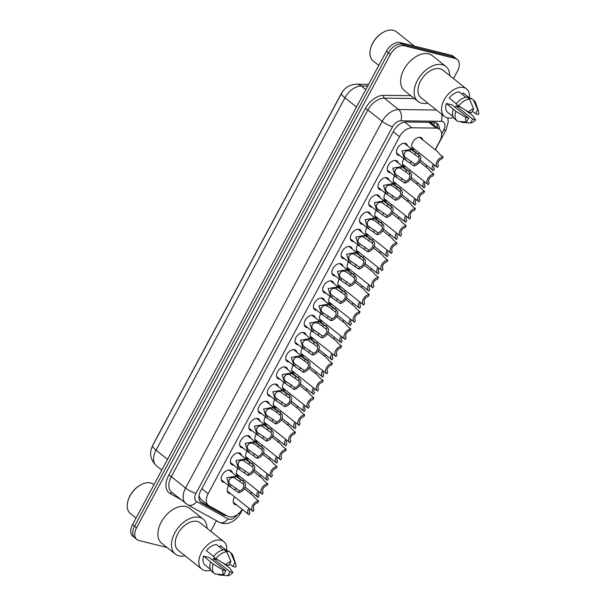 <?xml version="1.0" encoding="UTF-8"?>
<svg xmlns="http://www.w3.org/2000/svg" width="606" height="606" viewBox="0 0 606 606"><rect width="100%" height="100%" fill="white"/><g stroke="black" fill="none" stroke-linecap="round" stroke-linejoin="round"><path stroke-width="0.91" d="M224.531 482.353A7.037 4.447 -51.5 0 1 223.516 482.255A7.037 4.447 -51.5 0 1 222.379 481.702A7.037 4.447 -51.5 0 1 222.705 474.218A7.037 4.447 -51.5 0 1 230.015 470.135A7.037 4.447 -51.5 0 1 231.151 470.688A7.037 4.447 -51.5 0 1 232.272 472.635M233.757 465.15A7.037 4.447 -51.5 0 1 232.742 465.052A7.037 4.447 -51.5 0 1 231.606 464.499A7.037 4.447 -51.5 0 1 231.931 457.015A7.037 4.447 -51.5 0 1 239.241 452.932A7.037 4.447 -51.5 0 1 240.377 453.485A7.037 4.447 -51.5 0 1 241.499 455.439M242.983 447.955A7.037 4.447 -51.5 0 1 241.961 447.849A7.037 4.447 -51.5 0 1 240.824 447.296A7.037 4.447 -51.5 0 1 241.15 439.812A7.037 4.447 -51.5 0 1 248.46 435.729A7.037 4.447 -51.5 0 1 249.596 436.282A7.037 4.447 -51.5 0 1 250.717 438.236M252.202 430.752A7.037 4.447 -51.5 0 1 251.187 430.646A7.037 4.447 -51.5 0 1 250.051 430.093A7.037 4.447 -51.5 0 1 250.376 422.617A7.037 4.447 -51.5 0 1 257.686 418.526A7.037 4.447 -51.5 0 1 258.823 419.079A7.037 4.447 -51.5 0 1 259.944 421.034M261.428 413.55A7.037 4.447 -51.5 0 1 260.413 413.443A7.037 4.447 -51.5 0 1 259.27 412.891A7.037 4.447 -51.5 0 1 259.595 405.414A7.037 4.447 -51.5 0 1 266.905 401.323A7.037 4.447 -51.5 0 1 268.049 401.876A7.037 4.447 -51.5 0 1 269.17 403.831M270.647 396.347A7.037 4.447 -51.5 0 1 269.632 396.241A7.037 4.447 -51.5 0 1 268.496 395.688A7.037 4.447 -51.5 0 1 268.822 388.211A7.037 4.447 -51.5 0 1 276.131 384.128A7.037 4.447 -51.5 0 1 277.268 384.681A7.037 4.447 -51.5 0 1 278.389 386.628M279.874 379.144A7.037 4.447 -51.5 0 1 278.858 379.045A7.037 4.447 -51.5 0 1 277.722 378.492A7.037 4.447 -51.5 0 1 278.048 371.008A7.037 4.447 -51.5 0 1 285.358 366.925A7.037 4.447 -51.5 0 1 286.494 367.478A7.037 4.447 -51.5 0 1 287.615 369.433M289.1 361.949A7.037 4.447 -51.5 0 1 288.077 361.843A7.037 4.447 -51.5 0 1 286.941 361.29A7.037 4.447 -51.5 0 1 287.267 353.806A7.037 4.447 -51.5 0 1 294.577 349.723A7.037 4.447 -51.5 0 1 295.713 350.276A7.037 4.447 -51.5 0 1 296.834 352.23M298.319 344.746A7.037 4.447 -51.5 0 1 297.304 344.64A7.037 4.447 -51.5 0 1 296.167 344.087A7.037 4.447 -51.5 0 1 296.493 336.603A7.037 4.447 -51.5 0 1 303.803 332.52A7.037 4.447 -51.5 0 1 304.939 333.073A7.037 4.447 -51.5 0 1 306.06 335.027M307.545 327.543A7.037 4.447 -51.5 0 1 306.53 327.437A7.037 4.447 -51.5 0 1 305.386 326.884A7.037 4.447 -51.5 0 1 305.719 319.407A7.037 4.447 -51.5 0 1 313.022 315.317A7.037 4.447 -51.5 0 1 314.166 315.87A7.037 4.447 -51.5 0 1 315.287 317.824M353.662 241.536A7.037 4.447 -51.5 0 1 352.647 241.43A7.037 4.447 -51.5 0 1 351.51 240.877A7.037 4.447 -51.5 0 1 351.836 233.401A7.037 4.447 -51.5 0 1 359.138 229.31A7.037 4.447 -51.5 0 1 360.282 229.863A7.037 4.447 -51.5 0 1 361.403 231.818M344.435 258.739A7.037 4.447 -51.5 0 1 343.42 258.633A7.037 4.447 -51.5 0 1 342.284 258.08A7.037 4.447 -51.5 0 1 342.61 250.596A7.037 4.447 -51.5 0 1 349.92 246.513A7.037 4.447 -51.5 0 1 351.056 247.066A7.037 4.447 -51.5 0 1 352.177 249.021M390.552 172.725A7.037 4.447 -51.5 0 1 389.537 172.627A7.037 4.447 -51.5 0 1 388.401 172.074A7.037 4.447 -51.5 0 1 388.726 164.59A7.037 4.447 -51.5 0 1 396.036 160.507A7.037 4.447 -51.5 0 1 397.172 161.06A7.037 4.447 -51.5 0 1 398.293 163.014M381.333 189.928A7.037 4.447 -51.5 0 1 380.31 189.829A7.037 4.447 -51.5 0 1 379.174 189.277A7.037 4.447 -51.5 0 1 379.5 181.792A7.037 4.447 -51.5 0 1 386.81 177.709A7.037 4.447 -51.5 0 1 387.946 178.262A7.037 4.447 -51.5 0 1 389.067 180.209M372.107 207.131A7.037 4.447 -51.5 0 1 371.092 207.025A7.037 4.447 -51.5 0 1 369.955 206.472A7.037 4.447 -51.5 0 1 370.281 198.995A7.037 4.447 -51.5 0 1 377.591 194.912A7.037 4.447 -51.5 0 1 378.727 195.465A7.037 4.447 -51.5 0 1 379.848 197.412M362.88 224.334A7.037 4.447 -51.5 0 1 361.865 224.228A7.037 4.447 -51.5 0 1 360.729 223.675A7.037 4.447 -51.5 0 1 361.055 216.198A7.037 4.447 -51.5 0 1 368.365 212.108A7.037 4.447 -51.5 0 1 369.501 212.661A7.037 4.447 -51.5 0 1 370.622 214.615M335.216 275.935A7.037 4.447 -51.5 0 1 334.194 275.836A7.037 4.447 -51.5 0 1 333.058 275.283A7.037 4.447 -51.5 0 1 333.383 267.799A7.037 4.447 -51.5 0 1 340.693 263.716A7.037 4.447 -51.5 0 1 341.829 264.269A7.037 4.447 -51.5 0 1 342.951 266.223M325.99 293.137A7.037 4.447 -51.5 0 1 324.975 293.039A7.037 4.447 -51.5 0 1 323.839 292.486A7.037 4.447 -51.5 0 1 324.165 285.002A7.037 4.447 -51.5 0 1 331.474 280.919A7.037 4.447 -51.5 0 1 332.611 281.472A7.037 4.447 -51.5 0 1 333.732 283.419M316.764 310.34A7.037 4.447 -51.5 0 1 315.749 310.234A7.037 4.447 -51.5 0 1 314.612 309.681A7.037 4.447 -51.5 0 1 314.938 302.205A7.037 4.447 -51.5 0 1 322.248 298.114A7.037 4.447 -51.5 0 1 323.384 298.667A7.037 4.447 -51.5 0 1 324.505 300.621M399.778 155.53A7.037 4.447 -51.5 0 1 398.763 155.424A7.037 4.447 -51.5 0 1 397.627 154.871A7.037 4.447 -51.5 0 1 397.953 147.387A7.037 4.447 -51.5 0 1 405.255 143.304A7.037 4.447 -51.5 0 1 406.399 143.857A7.037 4.447 -51.5 0 1 407.52 145.811M230.545 493.602A7.037 4.447 -51.5 0 1 229.53 493.496A7.037 4.447 -51.5 0 1 228.394 492.943A7.037 4.447 -51.5 0 1 228.621 485.611M239.764 476.399A7.037 4.447 -51.5 0 1 238.749 476.301A7.037 4.447 -51.5 0 1 237.613 475.748A7.037 4.447 -51.5 0 1 237.847 468.408M248.99 459.197A7.037 4.447 -51.5 0 1 247.975 459.098A7.037 4.447 -51.5 0 1 246.839 458.545A7.037 4.447 -51.5 0 1 247.066 451.212M258.217 442.001A7.037 4.447 -51.5 0 1 257.194 441.895A7.037 4.447 -51.5 0 1 256.058 441.342A7.037 4.447 -51.5 0 1 256.293 434.01M267.435 424.798A7.037 4.447 -51.5 0 1 266.42 424.692A7.037 4.447 -51.5 0 1 265.284 424.139A7.037 4.447 -51.5 0 1 265.519 416.807M276.662 407.596A7.037 4.447 -51.5 0 1 275.647 407.49A7.037 4.447 -51.5 0 1 274.51 406.937A7.037 4.447 -51.5 0 1 274.738 399.604M285.888 390.393A7.037 4.447 -51.5 0 1 284.865 390.287A7.037 4.447 -51.5 0 1 283.729 389.741A7.037 4.447 -51.5 0 1 283.964 382.401M295.107 373.19A7.037 4.447 -51.5 0 1 294.092 373.091A7.037 4.447 -51.5 0 1 292.956 372.538A7.037 4.447 -51.5 0 1 293.183 365.198M304.333 355.995A7.037 4.447 -51.5 0 1 303.318 355.889A7.037 4.447 -51.5 0 1 302.174 355.336A7.037 4.447 -51.5 0 1 302.409 348.003M313.552 338.792A7.037 4.447 -51.5 0 1 312.537 338.686A7.037 4.447 -51.5 0 1 311.401 338.133A7.037 4.447 -51.5 0 1 311.635 330.8M359.669 252.785A7.037 4.447 -51.5 0 1 358.654 252.679A7.037 4.447 -51.5 0 1 357.517 252.126A7.037 4.447 -51.5 0 1 357.752 244.794M387.34 201.177A7.037 4.447 -51.5 0 1 386.325 201.071A7.037 4.447 -51.5 0 1 385.189 200.518A7.037 4.447 -51.5 0 1 385.416 193.185M396.566 183.974A7.037 4.447 -51.5 0 1 395.551 183.876A7.037 4.447 -51.5 0 1 394.408 183.323A7.037 4.447 -51.5 0 1 394.642 175.982M405.785 166.779A7.037 4.447 -51.5 0 1 404.77 166.673A7.037 4.447 -51.5 0 1 403.634 166.12A7.037 4.447 -51.5 0 1 403.869 158.787M368.895 235.582A7.037 4.447 -51.5 0 1 367.88 235.476A7.037 4.447 -51.5 0 1 366.744 234.923A7.037 4.447 -51.5 0 1 366.971 227.591M378.121 218.38A7.037 4.447 -51.5 0 1 377.099 218.274A7.037 4.447 -51.5 0 1 375.962 217.721A7.037 4.447 -51.5 0 1 376.197 210.388M350.45 269.981A7.037 4.447 -51.5 0 1 349.435 269.882A7.037 4.447 -51.5 0 1 348.291 269.329A7.037 4.447 -51.5 0 1 348.526 261.989M341.223 287.183A7.037 4.447 -51.5 0 1 340.208 287.085A7.037 4.447 -51.5 0 1 339.072 286.532A7.037 4.447 -51.5 0 1 339.299 279.192M332.005 304.386A7.037 4.447 -51.5 0 1 330.982 304.28A7.037 4.447 -51.5 0 1 329.846 303.727A7.037 4.447 -51.5 0 1 330.081 296.395M322.778 321.589A7.037 4.447 -51.5 0 1 321.763 321.483A7.037 4.447 -51.5 0 1 320.627 320.93A7.037 4.447 -51.5 0 1 320.854 313.597M415.012 149.576A7.037 4.447 -51.5 0 1 413.996 149.47A7.037 4.447 -51.5 0 1 412.86 148.917A7.037 4.447 -51.5 0 1 413.186 141.44A7.037 4.447 -51.5 0 1 420.496 137.35A7.037 4.447 -51.5 0 1 421.632 137.903A7.037 4.447 -51.5 0 1 422.753 139.857M236.552 504.851A7.037 4.447 -51.5 0 1 235.537 504.745A7.037 4.447 -51.5 0 1 234.401 504.192A7.037 4.447 -51.5 0 1 234.636 496.859M243.036 481.209A7.037 4.447 -51.5 0 1 243.854 479.657M252.263 464.014A7.037 4.447 -51.5 0 1 253.081 462.454M261.489 446.811A7.037 4.447 -51.5 0 1 262.3 445.258M270.708 429.609A7.037 4.447 -51.5 0 1 271.526 428.056M279.934 412.406A7.037 4.447 -51.5 0 1 280.752 410.853M289.153 395.203A7.037 4.447 -51.5 0 1 289.971 393.65M298.379 378.008A7.037 4.447 -51.5 0 1 299.197 376.447M307.606 360.805A7.037 4.447 -51.5 0 1 308.416 359.244M316.824 343.602A7.037 4.447 -51.5 0 1 317.642 342.049M326.051 326.399A7.037 4.447 -51.5 0 1 326.869 324.846M335.269 309.196A7.037 4.447 -51.5 0 1 336.088 307.643M344.496 291.994A7.037 4.447 -51.5 0 1 345.314 290.441M353.722 274.798A7.037 4.447 -51.5 0 1 354.533 273.238M362.941 257.595A7.037 4.447 -51.5 0 1 363.759 256.043M372.167 240.393A7.037 4.447 -51.5 0 1 372.985 238.84M381.386 223.19A7.037 4.447 -51.5 0 1 382.204 221.637M390.612 205.987A7.037 4.447 -51.5 0 1 391.431 204.434M399.839 188.784A7.037 4.447 -51.5 0 1 400.649 187.231M409.058 171.589A7.037 4.447 -51.5 0 1 409.876 170.028M418.284 154.386A7.037 4.447 -51.5 0 1 419.102 152.833M435.146 149.727L439.835 140.986A12.423 7.855 128.5 0 0 439.524 129.26A12.423 7.855 128.5 0 0 436.032 128.101L411.875 127.783A12.423 7.855 128.5 0 0 399.581 136.653L208.131 493.708A12.423 7.855 128.5 0 0 208.434 505.434A12.423 7.855 128.5 0 0 209.131 505.896L227.894 516.274A12.423 7.855 128.5 0 0 229.204 516.789A12.423 7.855 128.5 0 0 242.233 509.373M343.496 90.423A11.181 7.067 128.5 0 0 341.223 93.688L153.295 444.175A11.181 7.067 128.5 0 0 152.485 445.948M198.95 496.503A12.423 9.575 118.9 0 0 199.23 496.231L200.798 499.352L208.434 505.434M439.524 129.26L430.184 122.314M250.679 493.754L251.505 492.208M259.898 476.551L260.731 475.006M269.125 459.356L269.95 457.81M278.343 442.153L279.177 440.607M287.57 424.95L288.395 423.405M296.796 407.747L297.622 406.202M306.015 390.544L306.848 388.999M315.241 373.349L316.067 371.804M324.46 356.146L325.293 354.601M333.686 338.943L334.512 337.398M342.913 321.741L343.738 320.195M352.131 304.538L352.965 302.992M361.358 287.335L362.183 285.79M370.577 270.14L371.41 268.594M379.803 252.937L380.629 251.392M389.029 235.734L389.855 234.189M398.248 218.531L399.081 216.986M407.474 201.328L408.3 199.783M416.693 184.133L417.526 182.588M425.92 166.93L426.745 165.385M411.8 178.02A7.037 4.447 -51.5 0 1 410.913 177.952M402.573 195.223A7.037 4.447 -51.5 0 1 401.695 195.155M393.355 212.426A7.037 4.447 -51.5 0 1 392.468 212.35M384.128 229.629A7.037 4.447 -51.5 0 1 383.25 229.553M374.902 246.831A7.037 4.447 -51.5 0 1 374.023 246.756M365.683 264.034A7.037 4.447 -51.5 0 1 364.797 263.958M356.457 281.229A7.037 4.447 -51.5 0 1 355.578 281.161M347.238 298.432A7.037 4.447 -51.5 0 1 346.352 298.357M338.012 315.635A7.037 4.447 -51.5 0 1 337.133 315.559M328.785 332.838A7.037 4.447 -51.5 0 1 327.907 332.762M319.567 350.041A7.037 4.447 -51.5 0 1 318.68 349.965M310.34 367.236A7.037 4.447 -51.5 0 1 309.461 367.168M301.121 384.439A7.037 4.447 -51.5 0 1 300.235 384.371M291.895 401.642A7.037 4.447 -51.5 0 1 291.009 401.566M282.669 418.844A7.037 4.447 -51.5 0 1 281.79 418.769M273.45 436.047A7.037 4.447 -51.5 0 1 272.564 435.972M264.224 453.25A7.037 4.447 -51.5 0 1 263.345 453.174M255.005 470.445A7.037 4.447 -51.5 0 1 254.119 470.377M245.778 487.648A7.037 4.447 -51.5 0 1 244.892 487.572M421.018 160.825A7.037 4.447 -51.5 0 1 420.14 160.749M166.991 547.476L138.91 540.484A12.423 7.855 -51.5 0 1 136.903 539.507A12.423 7.855 -51.5 0 1 136.592 527.781L390.4 54.442A12.423 7.855 -51.5 0 1 404.179 45.753L455.144 58.456L453.137 56.85A12.423 7.855 -51.5 0 1 455.144 57.828A12.423 7.855 -51.5 0 0 453.137 56.85L402.172 44.155L453.137 56.85L451.129 55.252A12.423 7.855 -51.5 0 1 453.137 56.229L457.151 59.426A12.423 7.855 -51.5 0 1 457.462 71.152L453.477 78.583M390.4 54.442L388.393 52.843A12.423 7.855 -51.5 0 1 402.172 44.155A12.423 7.855 -51.5 0 0 388.393 52.843L134.585 526.182L388.393 52.843L386.386 51.237A12.423 7.855 -51.5 0 1 400.165 42.556L451.129 55.252M136.903 539.507L134.896 537.908A12.423 7.855 -51.5 0 1 134.585 526.182A12.423 7.855 -51.5 0 0 134.896 537.908L132.888 536.31A12.423 7.855 -51.5 0 1 132.578 524.584L386.386 51.237M439.388 129.154A12.423 7.855 128.5 0 0 437.259 123.518A12.423 7.855 128.5 0 0 433.767 122.359L405.99 121.988A12.423 7.855 128.5 0 0 393.695 130.866L200.753 490.701A12.423 7.855 128.5 0 0 201.063 502.419A12.423 7.855 128.5 0 0 201.76 502.889L223.334 514.82A12.423 7.855 128.5 0 0 224.644 515.327A12.423 7.855 128.5 0 0 226.515 515.509M223.584 513.888A12.423 7.855 -51.5 0 1 222.637 513.729A12.423 7.855 -51.5 0 1 221.326 513.221L200.192 501.533M216.418 520.69L210.759 531.25M455.144 58.456A12.423 7.855 -51.5 0 1 457.151 59.426M436.153 122.851A12.423 7.855 -51.5 0 1 437.38 127.555M433.32 164.158A6.211 3.924 128.5 0 0 433.192 170.513A6.211 3.924 128.5 0 0 433.449 170.695L434.434 168.854A4.144 2.621 128.5 0 1 434.373 164.999M437.221 167.264A6.211 3.924 128.5 0 1 437.184 161.188A6.211 3.924 128.5 0 1 443.092 156.969L442.107 158.802A4.144 2.621 128.5 0 0 438.411 161.734A4.144 2.621 128.5 0 0 438.464 165.605L437.479 167.445A6.211 3.924 128.5 0 1 437.221 167.264L411.739 146.963M443.092 156.969L439.653 154.227L437.638 151.72L419.473 137.244M413.815 165.802L404.626 159.393L401.975 150.985L410.868 149.349L419.428 155.325A6.211 3.924 128.5 0 1 419.685 155.5A6.211 3.924 128.5 0 1 419.723 161.575A6.211 3.924 128.5 0 1 413.815 165.802L414.799 163.961A4.144 2.621 128.5 0 0 418.496 161.029A4.144 2.621 128.5 0 0 418.443 157.159L409.891 151.182C405.209 148.94 401.68 155.522 406.225 158.014L406.262 158.045M405.24 159.848L406.225 158.014L414.799 163.961M418.443 157.159L419.428 155.325M404.164 153.113A4.144 2.621 128.5 0 0 405.74 151.386M424.102 181.361A6.211 3.924 128.5 0 0 423.965 187.716A6.211 3.924 128.5 0 0 424.223 187.898L425.207 186.057A4.144 2.621 128.5 0 1 425.147 182.194M414.875 198.563A6.211 3.924 128.5 0 0 414.746 204.919A6.211 3.924 128.5 0 0 414.996 205.093L415.989 203.26A4.144 2.621 128.5 0 1 415.928 199.397M405.649 215.766A6.211 3.924 128.5 0 0 405.52 222.122A6.211 3.924 128.5 0 0 405.778 222.296L406.762 220.463A4.144 2.621 128.5 0 1 406.702 216.6M396.43 232.962A6.211 3.924 128.5 0 0 396.294 239.317A6.211 3.924 128.5 0 0 396.551 239.499L397.536 237.658A4.144 2.621 128.5 0 1 397.483 233.802M427.995 184.466A6.211 3.924 128.5 0 1 427.957 178.391A6.211 3.924 128.5 0 1 433.873 174.164L432.889 176.005A4.144 2.621 128.5 0 0 429.184 178.937A4.144 2.621 128.5 0 0 429.237 182.807L428.253 184.648A6.211 3.924 128.5 0 1 427.995 184.466L402.513 164.165M433.873 174.164L430.427 171.422L428.419 168.915L419.557 161.855M418.776 201.669A6.211 3.924 128.5 0 1 418.738 195.594A6.211 3.924 128.5 0 1 424.647 191.367L423.662 193.208A4.144 2.621 128.5 0 0 419.958 196.139A4.144 2.621 128.5 0 0 420.019 200.01L419.026 201.843A6.211 3.924 128.5 0 1 418.776 201.669L393.286 181.368M424.647 191.367L421.208 188.625L419.193 186.118L410.33 179.058M409.55 218.872A6.211 3.924 128.5 0 1 409.512 212.797A6.211 3.924 128.5 0 1 415.421 208.57L414.436 210.411A4.144 2.621 128.5 0 0 410.739 213.342A4.144 2.621 128.5 0 0 410.792 217.206L409.807 219.046A6.211 3.924 128.5 0 1 409.55 218.872L384.068 198.571M415.421 208.57L411.982 205.828L409.974 203.321L401.104 196.261M136.062 518.085L130.419 513.585A18.634 11.779 -51.5 0 1 127.798 501.457A18.634 11.779 -51.5 0 1 141.236 484.588A18.634 11.779 -51.5 0 1 150.629 482.967A18.634 11.779 -51.5 0 1 153.644 484.436L153.969 484.694M185.08 555.8A22.361 14.135 -51.5 0 1 178.899 555.846A22.361 14.135 -51.5 0 1 175.293 554.089A22.361 14.135 -51.5 0 1 176.323 530.333A22.361 14.135 -51.5 0 1 199.541 517.35A22.361 14.135 -51.5 0 1 203.154 519.107A22.361 14.135 -51.5 0 1 207.01 528.265M175.293 554.089L161.734 543.294A22.361 14.135 -51.5 0 1 162.772 519.531A22.361 14.135 -51.5 0 1 185.989 506.555A22.361 14.135 -51.5 0 1 189.602 508.313L203.154 519.107M210.752 570.185A17.597 11.12 -51.5 0 1 204.699 570.541A17.597 11.12 -51.5 0 1 201.851 569.163A17.597 11.12 -51.5 0 1 202.669 550.46A17.597 11.12 -51.5 0 1 220.94 540.249A17.597 11.12 -51.5 0 1 223.781 541.628A17.597 11.12 -51.5 0 1 226.72 550.589M201.851 569.163L178.255 550.369A17.597 11.12 -51.5 0 1 179.073 531.667A17.597 11.12 -51.5 0 1 197.344 521.448A17.597 11.12 -51.5 0 1 200.185 522.834L223.781 541.628M223.144 549.945L216.357 544.536A12.423 7.855 -51.5 0 0 206.457 550.778L213.585 556.452M222.978 570.026L213.085 563.989L203.593 556.126L209.373 557.565L225.94 570.761L223.834 574.7A8.279 5.234 -51.5 0 1 222.978 570.026L225.94 570.761M205.252 565.246A12.423 7.855 -51.5 0 1 205.078 565.11A12.423 7.855 -51.5 0 1 203.593 556.126M222.432 562.603L229.772 568.148L232.924 572.503A8.279 5.234 -51.5 0 1 227.856 575.7L229.962 571.769L232.924 572.503M228.81 565.413L225.849 564.678A8.279 5.234 -51.5 0 1 230.916 561.482L228.81 565.413M230.916 561.482L226.795 551.801L224.281 549.801A13.249 8.378 -51.5 0 0 213.441 556.641L215.948 558.641A13.249 8.378 -51.5 0 1 226.795 551.801M215.948 558.641L225.849 564.678M223.834 574.7L214.903 573.98A13.249 8.378 -51.5 0 1 214.6 573.753A13.249 8.378 -51.5 0 1 213.085 563.989M227.856 575.7L218.925 574.98L218.008 574.253M214.6 573.753L212.092 571.761A13.249 8.378 -51.5 0 1 210.57 561.989M219.554 547.082L220.379 545.544A12.423 7.855 -51.5 0 1 220.561 545.673A12.423 7.855 -51.5 0 1 220.728 545.817M220.379 545.544L227.909 551.543L228.303 550.809A13.249 8.378 -51.5 0 1 228.606 551.028L231.113 553.028A13.249 8.378 -51.5 0 1 232.977 555.755L235.704 563.815A8.279 5.234 -51.5 0 1 235.795 567.155L232.833 566.421L234.939 562.482A8.279 5.234 -51.5 0 1 235.704 563.815M212.57 560.111L213.395 558.565L217.509 559.596M127.798 501.457L127.927 500.95A17.809 11.256 -51.5 0 1 140.766 484.83L141.236 484.588M228.303 550.809L230.818 552.808A13.249 8.378 -51.5 0 1 231.113 553.028M230.818 552.808L234.939 562.482M213.395 558.565L229.962 571.769M229.636 563.875L232.833 566.421M378.788 65.41L373.144 60.918A18.634 11.779 -51.5 0 1 370.516 48.791A18.634 11.779 -51.5 0 1 383.954 31.921A18.634 11.779 -51.5 0 1 393.355 30.3A18.634 11.779 -51.5 0 1 396.362 31.762L414.345 46.086M427.798 103.126A22.361 14.135 -51.5 0 1 421.625 103.179A22.361 14.135 -51.5 0 1 418.011 101.422A22.361 14.135 -51.5 0 1 419.049 77.659A22.361 14.135 -51.5 0 1 442.266 64.683A22.361 14.135 -51.5 0 1 445.872 66.44A22.361 14.135 -51.5 0 1 449.728 75.598M418.011 101.422L404.452 90.62A22.361 14.135 -51.5 0 1 405.49 66.865A22.361 14.135 -51.5 0 1 428.707 53.881A22.361 14.135 -51.5 0 1 432.32 55.638L445.872 66.44M453.47 117.511A17.597 11.12 -51.5 0 1 447.417 117.875A17.597 11.12 -51.5 0 1 444.569 116.488A17.597 11.12 -51.5 0 1 445.387 97.786A17.597 11.12 -51.5 0 1 463.658 87.575A17.597 11.12 -51.5 0 1 466.506 88.961A17.597 11.12 -51.5 0 1 469.438 97.914M444.569 116.488L420.981 97.695A17.597 11.12 -51.5 0 1 421.791 78.992A17.597 11.12 -51.5 0 1 440.062 68.781A17.597 11.12 -51.5 0 1 442.91 70.16L466.506 88.961M465.862 97.278L459.075 91.87A12.423 7.855 -51.5 0 0 449.182 98.111L456.303 103.777M465.696 117.352L455.803 111.315L446.311 103.452L452.091 104.899L468.658 118.094L466.552 122.026A8.279 5.234 -51.5 0 1 465.696 117.352L468.658 118.094M447.978 112.572A12.423 7.855 -51.5 0 1 447.796 112.443A12.423 7.855 -51.5 0 1 446.311 103.452M465.15 109.936L472.491 115.473L475.642 119.829A8.279 5.234 -51.5 0 1 470.574 123.033L472.68 119.094L475.642 119.829M471.529 112.746L468.567 112.004A8.279 5.234 -51.5 0 1 473.634 108.807L471.529 112.746M473.634 108.807L469.514 99.134L466.999 97.134A13.249 8.378 -51.5 0 0 456.159 103.967L458.666 105.967A13.249 8.378 -51.5 0 1 469.514 99.134M458.666 105.967L468.567 112.004M466.552 122.026L457.621 121.306A13.249 8.378 -51.5 0 1 457.325 121.086A13.249 8.378 -51.5 0 1 455.803 111.315M470.574 123.033L461.643 122.314L460.727 121.579M457.325 121.086L454.811 119.087A13.249 8.378 -51.5 0 1 453.288 109.315M462.272 94.415L463.105 92.869A12.423 7.855 -51.5 0 1 463.279 93.006A12.423 7.855 -51.5 0 1 463.446 93.15M463.105 92.869L470.635 98.869L471.029 98.134A13.249 8.378 -51.5 0 1 471.324 98.354L473.831 100.354A13.249 8.378 -51.5 0 1 475.695 103.081L478.429 111.148A8.279 5.234 -51.5 0 1 478.513 114.489L475.551 113.746L477.657 109.815A8.279 5.234 -51.5 0 1 478.429 111.148M455.288 107.444L456.113 105.898L460.227 106.921M370.516 48.791L370.652 48.283A17.809 11.256 -51.5 0 1 383.492 32.163L383.954 31.921M471.029 98.134L473.536 100.134A13.249 8.378 -51.5 0 1 473.831 100.354M473.536 100.134L477.657 109.815M456.113 105.898L472.68 119.094M472.354 111.201L475.551 113.746M400.324 236.067A6.211 3.924 128.5 0 1 400.293 230A6.211 3.924 128.5 0 1 406.202 225.773L405.217 227.614A4.144 2.621 128.5 0 0 401.513 230.545A4.144 2.621 128.5 0 0 401.566 234.408L400.581 236.249A6.211 3.924 128.5 0 1 400.324 236.067L374.841 215.774M406.202 225.773L402.755 223.031L400.748 220.523L391.885 213.463M404.588 183.004L395.4 176.588L392.756 168.188L401.649 166.552L410.209 172.528A6.211 3.924 128.5 0 1 410.459 172.702A6.211 3.924 128.5 0 1 410.497 178.778A6.211 3.924 128.5 0 1 404.588 183.004L405.573 181.164A4.144 2.621 128.5 0 0 409.277 178.232A4.144 2.621 128.5 0 0 409.217 174.361L400.664 168.385C395.983 166.142 392.453 172.725 396.998 175.217L397.044 175.248M396.021 177.05L396.998 175.217L405.573 181.164M409.217 174.361L410.209 172.528M394.945 170.316A4.144 2.621 128.5 0 0 396.521 168.589M395.362 200.2L386.181 193.791L383.53 185.391L392.423 183.754L400.983 189.723A6.211 3.924 128.5 0 1 401.24 189.905A6.211 3.924 128.5 0 1 401.278 195.98A6.211 3.924 128.5 0 1 395.362 200.2L396.347 198.367A4.144 2.621 128.5 0 0 400.051 195.435A4.144 2.621 128.5 0 0 399.998 191.564L393.196 186.353L391.438 185.587C386.764 183.345 383.234 189.928 387.779 192.42L387.817 192.45M386.795 194.253L387.779 192.42L396.347 198.367M399.998 191.564L400.983 189.723M385.719 187.512A4.144 2.621 128.5 0 0 387.295 185.792M386.143 217.402L376.955 210.994L374.311 202.586L383.197 200.957L391.756 206.926A6.211 3.924 128.5 0 1 392.014 207.108A6.211 3.924 128.5 0 1 392.052 213.183A6.211 3.924 128.5 0 1 386.143 217.402L387.128 215.569A4.144 2.621 128.5 0 0 390.825 212.63A4.144 2.621 128.5 0 0 390.772 208.767L382.219 202.79C377.538 200.541 374.008 207.123 378.553 209.623L378.591 209.653M377.568 211.456L378.553 209.623L387.128 215.569M390.772 208.767L391.756 206.926M376.493 204.714A4.144 2.621 128.5 0 0 378.068 202.987M376.917 234.605L367.736 228.197L365.085 219.789L373.978 218.16L382.537 224.129A6.211 3.924 128.5 0 1 382.795 224.311A6.211 3.924 128.5 0 1 382.825 230.378A6.211 3.924 128.5 0 1 376.917 234.605L377.902 232.765A4.144 2.621 128.5 0 0 381.606 229.833A4.144 2.621 128.5 0 0 381.553 225.97L374.743 220.751L372.993 219.993C368.319 217.743 364.789 224.326 369.334 226.818L369.372 226.856M368.35 228.651L369.334 226.818L377.902 232.765M381.553 225.97L382.537 224.129M367.274 221.917A4.144 2.621 128.5 0 0 368.849 220.19M387.204 250.164A6.211 3.924 128.5 0 0 387.075 256.52A6.211 3.924 128.5 0 0 387.332 256.702L388.317 254.861A4.144 2.621 128.5 0 1 388.257 251.005M377.985 267.367A6.211 3.924 128.5 0 0 377.849 273.723A6.211 3.924 128.5 0 0 378.106 273.904L379.091 272.064A4.144 2.621 128.5 0 1 379.03 268.208M368.759 284.57A6.211 3.924 128.5 0 0 368.63 290.925A6.211 3.924 128.5 0 0 368.88 291.107L369.872 289.267A4.144 2.621 128.5 0 1 369.811 285.403M359.532 301.773A6.211 3.924 128.5 0 0 359.403 308.128A6.211 3.924 128.5 0 0 359.661 308.302L360.646 306.469A4.144 2.621 128.5 0 1 360.585 302.606M391.105 253.27A6.211 3.924 128.5 0 1 391.067 247.195A6.211 3.924 128.5 0 1 396.975 242.976L395.991 244.809A4.144 2.621 128.5 0 0 392.294 247.74A4.144 2.621 128.5 0 0 392.347 251.611L391.362 253.452A6.211 3.924 128.5 0 1 391.105 253.27L365.623 232.969M396.975 242.976L393.536 240.234L391.521 237.726L382.659 230.666M381.878 270.473A6.211 3.924 128.5 0 1 381.841 264.398A6.211 3.924 128.5 0 1 387.757 260.179L386.772 262.012A4.144 2.621 128.5 0 0 383.068 264.943A4.144 2.621 128.5 0 0 383.121 268.814L382.136 270.655A6.211 3.924 128.5 0 1 381.878 270.473L356.396 250.172M387.757 260.179L384.31 257.429L382.303 254.921L373.44 247.862M372.66 287.676A6.211 3.924 128.5 0 1 372.622 281.601A6.211 3.924 128.5 0 1 378.53 277.374L377.546 279.214A4.144 2.621 128.5 0 0 373.841 282.146A4.144 2.621 128.5 0 0 373.902 286.017L372.91 287.85A6.211 3.924 128.5 0 1 372.66 287.676L347.17 267.375M378.53 277.374L375.091 274.632L373.076 272.124L364.214 265.064M363.433 304.879A6.211 3.924 128.5 0 1 363.395 298.803A6.211 3.924 128.5 0 1 369.304 294.577L368.319 296.417A4.144 2.621 128.5 0 0 364.623 299.349A4.144 2.621 128.5 0 0 364.676 303.22L363.691 305.053A6.211 3.924 128.5 0 1 363.433 304.879L337.951 284.578M369.304 294.577L365.865 291.834L363.858 289.327L354.987 282.267M367.698 251.808L358.51 245.4L355.858 236.991L364.751 235.355L373.311 241.332A6.211 3.924 128.5 0 1 373.569 241.506A6.211 3.924 128.5 0 1 373.607 247.581A6.211 3.924 128.5 0 1 367.698 251.808L368.683 249.967A4.144 2.621 128.5 0 0 372.379 247.036A4.144 2.621 128.5 0 0 372.326 243.165L363.774 237.188C359.093 234.946 355.563 241.529 360.108 244.021L360.146 244.051M359.123 245.854L360.108 244.021L368.683 249.967M372.326 243.165L373.311 241.332M358.048 239.12A4.144 2.621 128.5 0 0 359.623 237.393M358.472 269.011L349.283 262.595L346.64 254.194L355.533 252.558L364.092 258.535A6.211 3.924 128.5 0 1 364.342 258.709A6.211 3.924 128.5 0 1 364.38 264.784A6.211 3.924 128.5 0 1 358.472 269.011L359.456 267.17A4.144 2.621 128.5 0 0 363.161 264.239A4.144 2.621 128.5 0 0 363.1 260.368L354.548 254.391C349.867 252.149 346.337 258.732 350.882 261.224L350.927 261.254M349.904 263.057L350.882 261.224L359.456 267.17M363.1 260.368L364.092 258.535M348.829 256.323A4.144 2.621 128.5 0 0 350.404 254.596M349.245 286.214L340.064 279.798L337.413 271.397L346.306 269.761L354.866 275.73A6.211 3.924 128.5 0 1 355.124 275.912A6.211 3.924 128.5 0 1 355.161 281.987A6.211 3.924 128.5 0 1 349.245 286.214L350.23 284.373A4.144 2.621 128.5 0 0 353.934 281.442A4.144 2.621 128.5 0 0 353.881 277.571L347.079 272.359L345.322 271.594C340.648 269.352 337.118 275.935 341.663 278.427L341.701 278.457M340.678 280.26L341.663 278.427L350.23 284.373M353.881 277.571L354.866 275.73M339.602 273.526A4.144 2.621 128.5 0 0 341.178 271.799M350.313 318.968A6.211 3.924 128.5 0 0 350.177 325.324A6.211 3.924 128.5 0 0 350.435 325.505L351.419 323.665A4.144 2.621 128.5 0 1 351.366 319.809M341.087 336.171A6.211 3.924 128.5 0 0 340.958 342.526A6.211 3.924 128.5 0 0 341.216 342.708L342.201 340.867A4.144 2.621 128.5 0 1 342.14 337.012M331.868 353.374A6.211 3.924 128.5 0 0 331.732 359.729A6.211 3.924 128.5 0 0 331.99 359.911L332.974 358.07A4.144 2.621 128.5 0 1 332.914 354.215M322.642 370.577A6.211 3.924 128.5 0 0 322.513 376.932A6.211 3.924 128.5 0 0 322.763 377.114L323.755 375.273A4.144 2.621 128.5 0 1 323.695 371.417M313.416 387.779A6.211 3.924 128.5 0 0 313.287 394.135A6.211 3.924 128.5 0 0 313.544 394.309L314.529 392.476A4.144 2.621 128.5 0 1 314.469 388.613M304.197 404.982A6.211 3.924 128.5 0 0 304.06 411.338A6.211 3.924 128.5 0 0 304.318 411.512L305.303 409.679A4.144 2.621 128.5 0 1 305.25 405.815M354.207 322.074A6.211 3.924 128.5 0 1 354.177 316.006A6.211 3.924 128.5 0 1 360.085 311.779L359.1 313.62A4.144 2.621 128.5 0 0 355.396 316.552A4.144 2.621 128.5 0 0 355.449 320.415L354.465 322.256A6.211 3.924 128.5 0 1 354.207 322.074L328.725 301.78M360.085 311.779L356.639 309.037L354.631 306.53L345.768 299.47M344.988 339.277A6.211 3.924 128.5 0 1 344.95 333.202A6.211 3.924 128.5 0 1 350.859 328.982L349.874 330.815A4.144 2.621 128.5 0 0 346.177 333.755A4.144 2.621 128.5 0 0 346.231 337.618L345.246 339.458A6.211 3.924 128.5 0 1 344.988 339.277L319.506 318.976M350.859 328.982L347.42 326.24L345.405 323.733L336.542 316.673M335.762 356.479A6.211 3.924 128.5 0 1 335.724 350.404A6.211 3.924 128.5 0 1 341.64 346.185L340.655 348.018A4.144 2.621 128.5 0 0 336.951 350.95A4.144 2.621 128.5 0 0 337.004 354.821L336.019 356.661A6.211 3.924 128.5 0 1 335.762 356.479L310.28 336.178M341.64 346.185L338.193 343.443L336.186 340.936L327.323 333.876M326.543 373.682A6.211 3.924 128.5 0 1 326.505 367.607A6.211 3.924 128.5 0 1 332.414 363.38L331.429 365.221A4.144 2.621 128.5 0 0 327.725 368.153A4.144 2.621 128.5 0 0 327.785 372.023L326.793 373.864A6.211 3.924 128.5 0 1 326.543 373.682L301.053 353.381M332.414 363.38L328.975 360.638L326.96 358.131L318.097 351.071M317.317 390.885A6.211 3.924 128.5 0 1 317.279 384.81A6.211 3.924 128.5 0 1 323.187 380.583L322.203 382.424A4.144 2.621 128.5 0 0 318.506 385.355A4.144 2.621 128.5 0 0 318.559 389.226L317.574 391.059A6.211 3.924 128.5 0 1 317.317 390.885L291.834 370.584M323.187 380.583L319.748 377.841L317.741 375.334L308.871 368.274M308.09 408.088A6.211 3.924 128.5 0 1 308.06 402.013A6.211 3.924 128.5 0 1 313.969 397.786L312.984 399.627A4.144 2.621 128.5 0 0 309.28 402.558A4.144 2.621 128.5 0 0 309.333 406.429L308.348 408.262A6.211 3.924 128.5 0 1 308.09 408.088L282.608 387.787M313.969 397.786L310.522 395.044L308.515 392.536L299.652 385.477M340.027 303.409L330.838 297.001L328.194 288.6L337.08 286.964L345.64 292.933A6.211 3.924 128.5 0 1 345.897 293.115A6.211 3.924 128.5 0 1 345.935 299.19A6.211 3.924 128.5 0 1 340.027 303.409L341.011 301.576A4.144 2.621 128.5 0 0 344.708 298.644A4.144 2.621 128.5 0 0 344.655 294.774L336.103 288.797C331.421 286.555 327.891 293.137 332.436 295.63L332.474 295.66M331.452 297.463L332.436 295.63L341.011 301.576M344.655 294.774L345.64 292.933M330.376 290.721A4.144 2.621 128.5 0 0 331.952 289.001M330.8 320.612L321.612 314.203L318.968 305.795L327.861 304.167L336.421 310.136A6.211 3.924 128.5 0 1 336.678 310.317A6.211 3.924 128.5 0 1 336.709 316.393A6.211 3.924 128.5 0 1 330.8 320.612L331.785 318.771A4.144 2.621 128.5 0 0 335.489 315.84A4.144 2.621 128.5 0 0 335.436 311.976L328.626 306.757L326.876 306C322.203 303.75 318.673 310.333 323.218 312.832L323.256 312.863M322.233 314.658L323.218 312.832L331.785 318.771M335.436 311.976L336.421 310.136M321.157 307.924A4.144 2.621 128.5 0 0 322.733 306.197M321.581 337.815L312.393 331.406L309.742 322.998L318.635 321.369L327.195 327.338A6.211 3.924 128.5 0 1 327.452 327.52A6.211 3.924 128.5 0 1 327.49 333.588A6.211 3.924 128.5 0 1 321.581 337.815L322.566 335.974A4.144 2.621 128.5 0 0 326.263 333.042A4.144 2.621 128.5 0 0 326.21 329.179L319.407 323.96L317.658 323.203C312.976 320.953 309.446 327.535 313.991 330.028L314.029 330.065M313.007 331.861L313.991 330.028L322.566 335.974M326.21 329.179L327.195 327.338M311.931 325.127A4.144 2.621 128.5 0 0 313.507 323.399M312.355 355.018L303.167 348.609L300.523 340.201L309.416 338.565L317.976 344.541A6.211 3.924 128.5 0 1 318.226 344.716A6.211 3.924 128.5 0 1 318.264 350.791A6.211 3.924 128.5 0 1 312.355 355.018L313.34 353.177A4.144 2.621 128.5 0 0 317.044 350.245A4.144 2.621 128.5 0 0 316.983 346.374L308.431 340.398C303.75 338.156 300.22 344.738 304.765 347.23L304.81 347.261M303.788 349.064L304.765 347.23L313.34 353.177M316.983 346.374L317.976 344.541M302.712 342.329A4.144 2.621 128.5 0 0 304.288 340.602M303.129 372.22L293.948 365.804L291.297 357.404L300.19 355.767L308.749 361.744A6.211 3.924 128.5 0 1 309.007 361.918A6.211 3.924 128.5 0 1 309.045 367.993A6.211 3.924 128.5 0 1 303.129 372.22L304.114 370.38A4.144 2.621 128.5 0 0 307.818 367.448A4.144 2.621 128.5 0 0 307.765 363.577L300.962 358.366L299.205 357.601C294.531 355.358 291.001 361.941 295.546 364.433L295.584 364.464M294.561 366.266L295.546 364.433L304.114 370.38M307.765 363.577L308.749 361.744M293.486 359.532A4.144 2.621 128.5 0 0 295.061 357.805M293.91 389.416L284.722 383.007L282.078 374.606L290.963 372.97L299.523 378.939A6.211 3.924 128.5 0 1 299.781 379.121A6.211 3.924 128.5 0 1 299.818 385.196A6.211 3.924 128.5 0 1 293.91 389.416L294.895 387.582A4.144 2.621 128.5 0 0 298.591 384.651A4.144 2.621 128.5 0 0 298.538 380.78L289.986 374.803C285.305 372.561 281.775 379.144 286.32 381.636L286.358 381.666M285.335 383.469L286.32 381.636L294.895 387.582M298.538 380.78L299.523 378.939M284.259 376.735A4.144 2.621 128.5 0 0 285.835 375.008M294.97 422.177A6.211 3.924 128.5 0 0 294.842 428.533A6.211 3.924 128.5 0 0 295.099 428.715L296.084 426.874A4.144 2.621 128.5 0 1 296.023 423.018M285.744 439.38A6.211 3.924 128.5 0 0 285.615 445.736A6.211 3.924 128.5 0 0 285.873 445.918L286.858 444.077A4.144 2.621 128.5 0 1 286.797 440.221M276.525 456.583A6.211 3.924 128.5 0 0 276.397 462.939A6.211 3.924 128.5 0 0 276.647 463.12L277.639 461.28A4.144 2.621 128.5 0 1 277.578 457.424M267.299 473.786A6.211 3.924 128.5 0 0 267.17 480.141A6.211 3.924 128.5 0 0 267.428 480.323L268.413 478.482A4.144 2.621 128.5 0 1 268.352 474.619M258.08 490.989A6.211 3.924 128.5 0 0 257.944 497.344A6.211 3.924 128.5 0 0 258.201 497.518L259.186 495.685A4.144 2.621 128.5 0 1 259.126 491.822M248.854 508.192A6.211 3.924 128.5 0 0 248.725 514.547A6.211 3.924 128.5 0 0 248.983 514.721L249.967 512.888A4.144 2.621 128.5 0 1 249.907 509.025M298.872 425.283A6.211 3.924 128.5 0 1 298.834 419.216A6.211 3.924 128.5 0 1 304.742 414.989L303.757 416.83A4.144 2.621 128.5 0 0 300.061 419.761A4.144 2.621 128.5 0 0 300.114 423.624L299.129 425.465A6.211 3.924 128.5 0 1 298.872 425.283L273.382 404.99M304.742 414.989L301.303 412.247L299.288 409.739L290.425 402.679M289.645 442.486A6.211 3.924 128.5 0 1 289.607 436.411A6.211 3.924 128.5 0 1 295.523 432.192L294.539 434.025A4.144 2.621 128.5 0 0 290.835 436.964A4.144 2.621 128.5 0 0 290.888 440.827L289.903 442.668A6.211 3.924 128.5 0 1 289.645 442.486L264.163 422.185M295.523 432.192L292.077 429.449L290.069 426.942L281.207 419.882M280.426 459.689A6.211 3.924 128.5 0 1 280.389 453.614A6.211 3.924 128.5 0 1 286.297 449.394L285.312 451.228A4.144 2.621 128.5 0 0 281.608 454.159A4.144 2.621 128.5 0 0 281.669 458.03L280.676 459.871A6.211 3.924 128.5 0 1 280.426 459.689L254.937 439.388M286.297 449.394L282.858 446.652L280.843 444.137L271.98 437.077M271.2 476.892A6.211 3.924 128.5 0 1 271.162 470.817A6.211 3.924 128.5 0 1 277.071 466.59L276.086 468.43A4.144 2.621 128.5 0 0 272.389 471.362A4.144 2.621 128.5 0 0 272.442 475.233L271.458 477.066A6.211 3.924 128.5 0 1 271.2 476.892L245.718 456.591M277.071 466.59L273.632 463.848L271.617 461.34L262.754 454.28M261.974 494.095A6.211 3.924 128.5 0 1 261.943 488.019A6.211 3.924 128.5 0 1 267.852 483.793L266.867 485.633A4.144 2.621 128.5 0 0 263.163 488.565A4.144 2.621 128.5 0 0 263.216 492.436L262.231 494.269A6.211 3.924 128.5 0 1 261.974 494.095L236.491 473.794M267.852 483.793L264.405 481.05L262.398 478.543L253.535 471.483M252.755 511.29A6.211 3.924 128.5 0 1 252.717 505.222A6.211 3.924 128.5 0 1 258.626 500.995L257.641 502.836A4.144 2.621 128.5 0 0 253.944 505.768A4.144 2.621 128.5 0 0 253.997 509.631L253.013 511.472A6.211 3.924 128.5 0 1 252.755 511.29L227.265 490.996M258.626 500.995L255.187 498.253L253.172 495.746L244.309 488.686M284.684 406.618L275.495 400.21L272.851 391.802L281.745 390.173L290.304 396.142A6.211 3.924 128.5 0 1 290.562 396.324A6.211 3.924 128.5 0 1 290.592 402.399A6.211 3.924 128.5 0 1 284.684 406.618L285.668 404.785A4.144 2.621 128.5 0 0 289.373 401.854A4.144 2.621 128.5 0 0 289.32 397.983L280.76 392.006C276.086 389.756 272.556 396.347 277.101 398.839L277.139 398.869M276.116 400.672L277.101 398.839L285.668 404.785M289.32 397.983L290.304 396.142M275.041 393.93A4.144 2.621 128.5 0 0 276.616 392.203M275.457 423.821L266.276 417.413L263.625 409.005L272.518 407.376L281.078 413.345A6.211 3.924 128.5 0 1 281.335 413.527A6.211 3.924 128.5 0 1 281.373 419.594A6.211 3.924 128.5 0 1 275.457 423.821L276.45 421.981A4.144 2.621 128.5 0 0 280.146 419.049A4.144 2.621 128.5 0 0 280.093 415.186L273.291 409.967L271.541 409.209C266.86 406.959 263.33 413.542 267.875 416.034L267.913 416.072M266.89 417.867L267.875 416.034L276.45 421.981M280.093 415.186L281.078 413.345M265.814 411.133A4.144 2.621 128.5 0 0 267.39 409.406M266.239 441.024L257.05 434.616L254.406 426.207L263.299 424.571L271.859 430.548A6.211 3.924 128.5 0 1 272.109 430.722A6.211 3.924 128.5 0 1 272.147 436.797A6.211 3.924 128.5 0 1 266.239 441.024L267.223 439.183A4.144 2.621 128.5 0 0 270.927 436.252A4.144 2.621 128.5 0 0 270.867 432.389L262.315 426.404C257.633 424.162 254.103 430.745 258.648 433.237L258.694 433.267M257.671 435.07L258.648 433.237L267.223 439.183M270.867 432.389L271.859 430.548M256.588 428.336A4.144 2.621 128.5 0 0 258.171 426.609M257.012 458.227L247.831 451.811L245.18 443.41L254.073 441.774L262.633 447.751A6.211 3.924 128.5 0 1 262.89 447.925A6.211 3.924 128.5 0 1 262.928 454A6.211 3.924 128.5 0 1 257.012 458.227L257.997 456.386A4.144 2.621 128.5 0 0 261.701 453.455A4.144 2.621 128.5 0 0 261.648 449.584L254.846 444.372L253.088 443.607C248.415 441.365 244.885 447.948 249.43 450.44L249.467 450.47M248.445 452.273L249.43 450.44L257.997 456.386M261.648 449.584L262.633 447.751M247.369 445.539A4.144 2.621 128.5 0 0 248.945 443.812M247.793 475.43L238.605 469.014L235.961 460.613L244.847 458.977L253.406 464.946A6.211 3.924 128.5 0 1 253.664 465.128A6.211 3.924 128.5 0 1 253.702 471.203A6.211 3.924 128.5 0 1 247.793 475.43L248.778 473.589A4.144 2.621 128.5 0 0 252.475 470.657A4.144 2.621 128.5 0 0 252.422 466.787L243.87 460.81C239.188 458.568 235.658 465.15 240.203 467.643L240.241 467.673M239.219 469.476L240.203 467.643L248.778 473.589M252.422 466.787L253.406 464.946M238.143 462.742A4.144 2.621 128.5 0 0 239.718 461.014M238.567 492.625L229.379 486.217L226.735 477.816L235.628 476.18L244.188 482.149A6.211 3.924 128.5 0 1 244.445 482.331A6.211 3.924 128.5 0 1 244.476 488.406A6.211 3.924 128.5 0 1 238.567 492.625L239.552 490.792A4.144 2.621 128.5 0 0 243.256 487.86A4.144 2.621 128.5 0 0 243.203 483.989L234.643 478.013C229.969 475.771 226.439 482.353 230.984 484.845L231.022 484.876M230 486.679L230.984 484.845L239.552 490.792M243.203 483.989L244.188 482.149M228.924 479.937A4.144 2.621 128.5 0 0 230.5 478.217M434.207 122.374A12.423 8.643 90.8 0 1 433.835 124.73M201.828 488.694L208.131 493.708M393.279 131.638L399.581 136.653M404.717 122.079L411.875 127.783M428.745 122.291L436.032 128.101M341.557 93.316A14.491 3.113 28.2 0 0 344.943 97.824L156.022 450.16A14.491 3.113 -151.8 0 1 152.636 445.645L341.557 93.316C343.882 89.506 346.897 84.969 356.57 84.196A14.491 10.09 90.8 0 1 361.335 85.991A16.567 10.469 128.5 0 0 344.943 97.824L356.479 107.012M167.559 459.348L156.022 450.16A16.567 10.469 128.5 0 0 156.431 465.787L161.81 470.067M367.706 86.082L361.335 85.991L365.827 89.574M132.578 524.584L136.592 527.781M400.165 42.556L404.179 45.753M441.653 133.873L443.766 129.919A8.279 5.234 128.5 0 0 442.228 121.45A8.279 5.234 128.5 0 0 441.236 121.329L400.778 120.791A8.279 5.234 128.5 0 0 392.582 126.707L195.965 493.382A8.279 5.234 128.5 0 0 196.639 501.51L228.068 518.887A8.279 5.234 128.5 0 0 228.939 519.228A8.279 5.234 128.5 0 0 237.552 514.403M228.068 518.887A8.279 6.386 118.9 0 1 219.039 522.137L221.917 523.266C227.136 524.258 230.204 522.63 230.825 522.38C234.954 520.486 238.143 517.479 240.408 513.358A8.279 1.78 -151.8 0 1 238.62 513.547M441.539 114.072A8.279 5.765 90.8 0 1 441.236 121.329M180.497 499.306L170.188 493.602A18.634 11.779 -51.5 0 1 168.68 475.316L365.289 108.641A18.634 11.779 -51.5 0 1 383.734 95.331L410.815 95.687M185.989 503.684A16.567 10.469 -51.5 0 1 185.58 488.05L171.278 476.657A16.567 10.469 128.5 0 0 171.687 492.284L187.61 504.76L219.039 522.137M195.965 493.382A8.279 1.78 -151.8 0 1 185.58 488.05L382.197 121.374A16.567 10.469 -51.5 0 1 398.589 109.542L384.28 98.142A16.567 10.469 128.5 0 0 367.887 109.974L171.278 476.657A2.068 0.447 28.2 0 0 168.68 475.316M400.778 120.791A8.279 5.765 90.8 0 0 398.589 109.542L436.479 110.042M414.398 98.543L384.28 98.142A2.068 1.439 -89.2 0 1 383.734 95.331M392.582 126.707A8.279 1.78 -151.8 0 1 382.197 121.374L367.887 109.974A2.068 0.447 28.2 0 0 365.289 108.641M172.187 492.686A2.068 1.598 -61.1 0 0 170.188 493.602M196.639 501.51A8.279 6.386 118.9 0 1 187.61 504.76M435.313 149.856L446.046 129.835A8.279 1.78 -151.8 0 1 443.766 129.919M221.326 513.221L223.334 514.82M200.45 501.851L201.76 502.889M409.891 151.182L410.868 149.349M415.004 154.416L415.989 152.583M410.368 163.059L411.353 161.219M400.664 168.385L401.649 166.552M405.778 171.619L406.762 169.778M401.142 180.262L402.134 178.422M391.438 185.587L392.423 183.754M396.551 188.822L397.536 186.981M391.923 197.458L392.908 195.624M382.219 202.79L383.197 200.957M387.332 206.025L388.317 204.184M382.697 214.66L383.681 212.827M372.993 219.993L373.978 218.16M378.106 223.228L379.091 221.387M373.478 231.863L374.463 230.022M363.774 237.188L364.751 235.355M368.887 240.423L369.872 238.59M364.251 249.066L365.236 247.225M354.548 254.391L355.533 252.558M359.661 257.626L360.646 255.793M355.025 266.269L356.017 264.428M345.322 271.594L346.306 269.761M350.435 274.829L351.419 272.988M345.806 283.472L346.791 281.631M336.103 288.797L337.08 286.964M341.216 292.031L342.201 290.191M336.58 300.667L337.565 298.834M326.876 306L327.861 304.167M331.99 309.234L332.974 307.393M327.361 317.87L328.346 316.029M317.658 323.203L318.635 321.369M322.763 326.437L323.755 324.596M318.135 335.073L319.12 333.232M308.431 340.398L309.416 338.565M313.544 343.632L314.529 341.799M308.909 352.275L309.901 350.435M299.205 357.601L300.19 355.767M304.318 360.835L305.303 359.002M299.69 369.478L300.674 367.637M289.986 374.803L290.963 372.97M295.099 378.038L296.084 376.197M290.463 386.673L291.448 384.84M280.76 392.006L281.745 390.173M285.873 395.241L286.858 393.4M281.245 403.876L282.229 402.043M271.541 409.209L272.518 407.376M276.647 412.444L277.639 410.603M272.018 421.079L273.003 419.238M262.315 426.404L263.299 424.571M267.428 429.639L268.413 427.806M262.792 438.282L263.784 436.441M253.088 443.607L254.073 441.774M258.201 446.842L259.186 445.009M253.573 455.485L254.558 453.644M243.87 460.81L244.847 458.977M248.983 464.044L249.967 462.204M244.347 472.688L245.332 470.847M234.643 478.013L235.628 476.18M239.756 481.247L240.741 479.407M235.128 489.883L236.113 488.05M152.636 445.645C149.008 453.015 150.273 459.734 156.431 465.787M356.57 84.196L368.63 84.355M446.046 129.835L448.251 121.753L447.796 117.958M240.408 513.358L242.445 509.548M250.846 493.89L251.672 492.345M260.065 476.687L260.898 475.142M269.291 459.484L270.117 457.939M278.51 442.282L279.343 440.736M287.736 425.086L288.562 423.541M296.963 407.883L297.788 406.338M306.181 390.681L307.015 389.135M315.408 373.478L316.234 371.932M324.627 356.275L325.46 354.73M333.853 339.072L334.679 337.527M343.079 321.877L343.905 320.332M352.298 304.674L353.131 303.129M361.524 287.471L362.35 285.926M370.743 270.268L371.576 268.723M379.97 253.066L380.795 251.52M389.196 235.87L390.022 234.325M398.415 218.668L399.248 217.122M407.641 201.465L408.467 199.919M416.86 184.262L417.693 182.717M426.086 167.059L426.912 165.514M433.192 170.513L420.329 160.272M419.685 155.5L404.24 143.198M404.626 159.393L396.498 152.917M423.965 187.716L411.11 177.475M414.746 204.919L401.884 194.677M405.52 222.122L392.665 211.873M396.294 239.317L383.439 229.076M210.327 569.292L205.078 565.11M227.917 551.536L220.561 545.673M453.046 116.625L447.796 112.443M470.635 98.869L463.279 93.006M410.459 172.702L395.021 160.401M395.4 176.588L387.279 170.119M401.24 189.905L385.795 177.603M386.181 193.791L378.053 187.322M392.014 207.108L376.568 194.806M376.955 210.994L368.834 204.525M382.795 224.311L367.35 212.009M367.736 228.197L359.608 221.728M387.075 256.52L374.213 246.278M377.849 273.723L364.994 263.481M368.63 290.925L355.767 280.684M359.403 308.128L346.549 297.887M373.569 241.506L358.123 229.204M358.51 245.4L350.382 238.923M364.342 258.709L348.904 246.407M349.283 262.595L341.163 256.126M355.124 275.912L339.678 263.61M340.064 279.798L331.936 273.329M350.177 325.324L337.322 315.082M340.958 342.526L328.096 332.285M331.732 359.729L318.877 349.488M322.513 376.932L309.651 366.691M313.287 394.135L300.432 383.893M304.06 411.338L291.206 401.096M345.897 293.115L330.452 280.813M330.838 297.001L322.718 290.532M336.678 310.317L321.233 298.016M321.612 314.203L313.491 307.734M327.452 327.52L312.007 315.218M312.393 331.406L304.265 324.93M318.226 344.716L302.788 332.414M303.167 348.609L295.046 342.132M309.007 361.918L293.562 349.617M293.948 365.804L285.82 359.335M299.781 379.121L284.335 366.819M284.722 383.007L276.601 376.538M294.842 428.533L281.979 418.291M285.615 445.736L272.761 435.494M276.397 462.939L263.534 452.697M267.17 480.141L254.308 469.9M257.944 497.344L245.089 487.103M248.725 514.547L233.28 502.245M290.562 396.324L275.116 384.022M275.495 400.21L267.375 393.741M281.335 413.527L265.89 401.225M266.276 417.413L258.148 410.944M272.109 430.722L256.671 418.428M257.05 434.616L248.93 428.139M262.89 447.925L247.445 435.623M247.831 451.811L239.703 445.342M253.664 465.128L238.219 452.826M238.605 469.014L230.485 462.545M244.445 482.331L229 470.029M229.379 486.217L221.258 479.747"/></g></svg>
